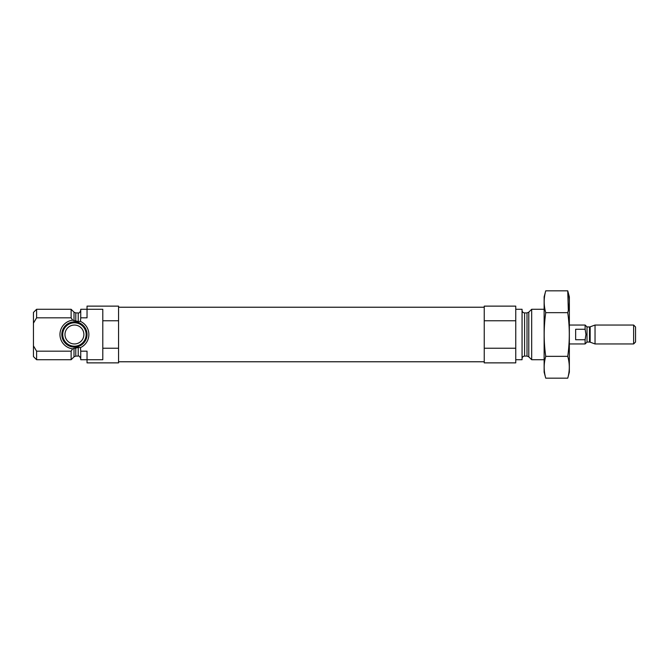 <?xml version="1.0" encoding="UTF-8"?>
<svg xmlns="http://www.w3.org/2000/svg" width="669" height="669" viewBox="0 0 669 669"><rect width="100%" height="100%" fill="white"/><g stroke="black" fill="none" stroke-linecap="round" stroke-linejoin="round"><path stroke-width="1" d="M102.8 348.24L102.8 359.721L87.037 359.721L87.037 362.874L118.564 362.874L118.564 348.24L102.8 348.24L102.8 309.279L87.037 309.279L87.037 317.817L80.732 317.817L80.481 321.396L78.214 321.555L72.62 320.183L71.123 317.817L71.123 309.279L36.603 309.279L36.603 317.817L33.45 323.135L33.45 312.431L36.603 309.279M78.214 347.445L78.214 356.092L75.789 356.092L74.008 356.836L71.123 359.721L71.123 351.183L72.62 348.817L78.214 347.445L80.481 347.604L80.732 351.183L87.037 351.183L87.037 359.721L80.732 359.721L80.732 351.183M72.62 320.183A14.425 14.425 0 0 0 72.62 348.817L72.302 349.335M80.481 347.604A14.425 14.425 0 0 0 80.481 321.396M80.732 317.817L80.732 309.279L87.037 309.279L87.037 306.126L118.564 306.126L118.564 320.76L102.8 320.76M118.564 348.24L118.564 320.76M71.123 317.817L36.603 317.817M71.123 351.183L36.603 351.183L36.603 359.721L71.123 359.721M36.603 359.721L33.45 356.569L33.45 345.865L36.603 351.183M33.45 323.135L33.45 345.865M544.131 359.721L531.679 359.721L531.679 309.279L544.131 309.279M515.757 359.721L522.063 359.721L522.063 309.279L515.757 309.279M515.757 348.24L515.757 362.874L484.239 362.874L484.239 348.24L515.757 348.24L515.757 306.126L484.239 306.126L484.239 320.76L515.757 320.76M484.239 348.24L484.239 320.76M72.846 321.99A12.611 12.611 0 0 1 87.037 334.5A12.611 12.611 0 0 1 74.961 347.102A12.611 12.611 0 0 1 61.866 335.554A12.611 12.611 0 0 1 72.846 321.99M86.134 334.5A11.699 11.699 0 0 1 68.581 344.635A11.699 11.699 0 0 1 68.581 324.365A11.699 11.699 0 0 1 86.134 334.5M83.884 334.5A9.458 9.458 0 0 1 69.701 342.687A9.458 9.458 0 0 1 69.701 326.313A9.458 9.458 0 0 1 83.884 334.5M567.738 378.177L569.352 372.173L569.352 296.827L567.738 290.823C569.804 298.098 569.804 305.382 567.738 312.657C569.804 327.032 569.804 341.591 567.738 356.343C569.804 363.618 569.804 370.902 567.738 378.177L545.745 378.177C543.68 370.902 543.68 363.618 545.745 356.343C543.68 341.968 543.68 327.409 545.745 312.657C543.68 305.382 543.68 298.098 545.745 290.823L567.738 290.823L568.316 310.316M567.738 312.657L545.745 312.657M567.738 356.343L545.745 356.343M545.745 378.177L544.131 372.173L544.131 296.827L545.745 290.823M575.658 329.273L575.658 339.727L585.116 339.727L585.96 334.5L585.116 329.273L575.658 329.273M585.116 329.273L585.116 325.042L569.352 325.042M589.506 342.068L590.158 342.177L590.158 326.823L589.506 326.932L589.506 342.068L587.006 342.068L585.116 343.958L585.116 339.727M633.618 343.958L635.55 342.026L635.55 326.974L633.618 325.042L595.034 325.042L595.034 343.958L633.618 343.958L633.618 325.042M78.214 321.555L78.214 312.908C78.967 313.41 79.803 312.574 80.732 310.383M75.789 321.229L75.789 312.908L78.214 312.908M75.789 356.092L75.789 347.771M74.008 320.811L74.008 312.164L75.789 312.908M74.008 356.836L74.008 348.189M528.794 312.164L527.013 312.908L527.013 356.092L528.794 356.836L528.794 312.164L531.679 309.279M527.013 356.092L524.588 356.092L524.588 312.908C523.058 312.757 522.213 311.913 522.063 310.383M587.006 342.068L587.006 326.932L585.116 325.042M78.214 356.092C78.967 355.59 79.803 356.426 80.732 358.617M74.008 312.164L71.123 309.279M528.794 356.836L531.679 359.721M527.013 312.908L524.588 312.908M524.588 356.092C523.058 356.243 522.213 357.087 522.063 358.617M484.239 307.23L118.564 307.23M484.239 361.77L118.564 361.77M585.116 343.958L569.352 343.958M590.158 342.177L595.034 343.958M590.158 326.823L595.034 325.042M589.506 326.932L587.006 326.932"/></g></svg>
